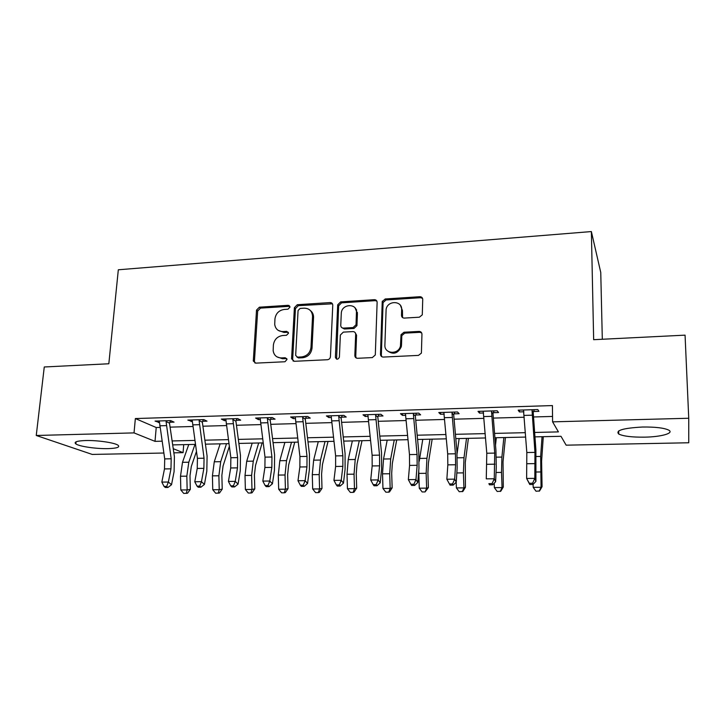 <?xml version="1.0" encoding="UTF-8"?>
<svg xmlns="http://www.w3.org/2000/svg" width="725" height="725" viewBox="0 0 725 725"><rect width="100%" height="100%" fill="white"/><g stroke="black" fill="none" stroke-linecap="round" stroke-linejoin="round"><path stroke-width="1.09" d="M289.982 307.137L288.178 305.307L259.387 307.192L256.523 310.119L253.297 361.05L255.807 363.134L284.979 361.748L287.037 359.41L285.206 357.742L281.409 357.923C276.714 357.778 273.968 355.377 273.162 350.71L273.388 345.028C274.24 339.527 277.34 336.355 282.696 335.512L286.475 335.303L288.514 333.219L286.701 331.352L282.922 331.57C278.219 331.452 275.482 329.068 274.712 324.419L274.947 318.909C275.799 313.481 278.88 310.327 284.2 309.448L287.952 309.212L289.982 307.137M289.837 306.303L260.52 308.107L257.665 311.034L254.43 361.213L254.973 363.035M286.792 358.585L282.496 358.73L281.409 357.923M288.333 332.277L284.01 332.44L282.922 331.57M644.552 437.157C632.028 437.293 623.418 436.251 618.751 434.058C615.271 430.433 623.192 428.094 642.513 427.025C655.246 426.871 663.964 427.895 668.668 430.097C674.576 433.169 661.137 436.921 644.552 437.157M108.134 448.621C96.525 448.956 79.324 446.482 75.853 443.917C73.578 442.014 76.796 440.882 85.523 440.537C97.304 440.166 114.713 442.712 118.012 445.222C120.278 447.18 116.979 448.313 108.134 448.621M419.349 317.206L422.285 314.849L422.729 299.416C422.584 297.676 421.615 296.77 419.82 296.715L385.192 298.981L382.238 301.618L380.489 354.262C380.607 356.038 381.558 356.972 383.335 357.062L418.47 355.395L421.406 353.111L421.95 334.198C421.805 332.422 420.835 331.497 419.023 331.416L403.979 332.24L401.025 334.714L400.454 345.943C398.605 354.987 384.168 354.081 384.893 345.028L386.117 309.385C387.449 300.25 402.284 300.431 401.65 309.638L401.496 315.357C401.623 317.106 402.574 318.021 404.36 318.085L419.349 317.206M163.832 453.025L92.238 454.43L36.25 435.48L44.27 366.977L108.832 363.769L118.32 269.782L591.373 231.565L593.657 339.69L685.062 335.149L688.741 418.252L688.75 442.767L566.143 445.168L560.987 436.296L534.959 436.867M36.25 435.48L134.025 432.897L155.014 441.353L162.056 441.181M534.642 432.453L558.431 431.892L552.595 421.85L552.423 405.574L135.358 418.552L134.025 432.897M552.595 421.85L688.741 418.252M332.766 305.216C332.675 303.512 331.778 302.633 330.083 302.579L297.295 304.718L294.395 307.681L291.595 358.567L294.223 361.304L327.455 359.727C329.168 359.473 330.156 358.476 330.437 356.736L332.766 305.216M340.641 301.89L374.336 299.688C376.076 299.742 377.009 300.63 377.127 302.352L375.305 354.96L372.324 357.588L357.615 358.286C355.866 358.195 354.942 357.271 354.833 355.504L355.667 334.316C355.558 332.576 354.634 331.669 352.903 331.588L343.315 332.123L340.351 335.041L339.391 357.217C337.886 359.808 336.554 359.845 335.394 357.316L337.705 304.817L340.641 301.89L341.584 302.842L375.197 300.657L374.336 299.688M135.358 418.552L156.219 427.523L159.998 427.415M170.058 427.134L192.886 426.499M202.891 426.218L226.481 425.557M236.441 425.276L260.828 424.596M270.724 424.315L295.936 423.608M305.769 423.337L331.842 422.612M341.602 422.34L368.563 421.578M378.242 421.307L406.127 420.527M415.724 420.264L444.57 419.458M454.077 419.186L483.928 418.352M493.335 418.089L524.22 417.228M533.528 416.966L552.541 416.44M170.556 420.618L169.813 422.258L174.063 422.131L170.71 420.609L155.059 421.08L159.527 422.566M203.417 419.621L202.674 421.288L207.015 421.162L203.843 419.612L187.847 420.092L192.424 421.587M236.984 418.615L236.241 420.292L240.682 420.165L237.7 418.597L221.352 419.086L224.424 420.645L226.046 420.6M271.295 417.582L270.552 419.286L275.083 419.15L272.301 417.555L255.599 418.053L258.472 419.639L260.402 419.585M306.367 416.531L305.624 418.243L310.255 418.108L307.681 416.485L290.598 417.002L293.281 418.606L295.528 418.542M342.227 415.443L341.484 417.183L346.224 417.047L343.868 415.398L326.395 415.923L328.86 417.555L331.443 417.482M378.903 414.347L378.151 416.105L382.999 415.96L380.87 414.283L363.007 414.818L365.246 416.485L368.173 416.395M416.413 413.214L415.67 414.99L420.627 414.845L418.742 413.141L400.454 413.694L402.457 415.38L405.755 415.28M454.802 412.063L454.058 413.857L459.133 413.703L457.493 411.981L438.779 412.543L440.537 414.256L444.226 414.147M494.097 410.876L493.344 412.697L498.546 412.543L497.169 410.785L478.011 411.365L479.506 413.105L483.593 412.987M534.316 409.67L533.573 411.501L538.893 411.347L537.796 409.562L518.176 410.151L519.408 411.927L523.903 411.791M602.312 339.255L600.753 272.464L591.373 231.565M183.715 444.652L183.072 452.654L173.855 452.835M173.239 448.693L183.072 452.654M525.688 437.075L494.912 437.755M485.542 437.963L455.798 438.625M446.328 438.833L417.582 439.468M408.012 439.685L380.217 440.302M370.575 440.51L343.695 441.108M333.971 441.326L307.98 441.897M298.183 442.114L273.044 442.667M263.184 442.884L238.869 443.428M228.937 443.646L205.42 444.171M195.433 444.389L172.677 444.896M172.097 440.945L194.871 440.419M204.858 440.184L228.393 439.631M238.326 439.395L262.658 438.824M272.537 438.598L297.685 438.009M307.491 437.773L333.5 437.166M343.233 436.939L370.122 436.305M379.782 436.078L407.595 435.426M417.165 435.208L445.938 434.529M455.418 434.311L485.179 433.613M494.568 433.396L525.362 432.671M330.673 302.597L330.654 303.141M156.219 427.523L155.014 441.353M356.546 310.626L356.573 309.811M158.494 422.593L158.639 420.971M331.552 302.905L331.524 303.539M191.11 421.633L191.237 419.993M224.424 420.645L224.542 418.987M258.472 419.639L258.58 417.962M293.281 418.606L293.371 416.92M328.86 417.555L328.933 415.851M365.246 416.485L365.309 414.754M402.457 415.38L402.511 413.631M440.537 414.256L440.573 412.489M479.506 413.105L479.524 411.32M519.408 411.927L519.399 410.114M278.164 330.346L284.01 332.44M276.923 356.836L282.496 358.73M332.449 303.82L298.337 305.651L295.447 308.614L292.664 359.373L293.19 361.141M300.114 308.433L298.075 310.508L295.664 355.413L297.504 357.144L301.555 356.945C307.019 356.12 310.164 352.912 310.998 347.311L312.548 316.245C312.112 311.016 309.294 308.324 304.119 308.17L300.114 308.433M296.96 357.09L298.564 357.951L297.504 357.144M310.499 310.663C312.511 312.257 313.526 314.423 313.562 317.16L312.022 348.154C311.197 353.728 308.053 356.936 302.606 357.751L298.564 357.951M376.864 301.093L375.197 300.657M355.286 332.811L356.573 335.195L355.757 356.337L356.211 357.978M341.584 302.842L338.647 305.769L336.59 359.156M355.087 307.971L357.416 313.499L356.519 312.566C357.244 302.923 341.683 303.639 341.294 313.209L340.759 325.407C340.859 327.129 341.765 328.035 343.487 328.108L353.066 327.564L356.029 324.764L356.528 309.729M342.082 327.809L344.429 329.005L343.487 328.108M357.416 313.499L356.936 325.67L353.981 328.461L344.429 329.005M400.454 305.442L402.447 310.59L402.565 317.577M387.377 350.791C393.177 355.005 397.808 353.673 401.26 346.813L401.496 345.091L400.698 344.221M421.66 332.893L419.775 332.331L404.777 333.147L401.822 335.603L401.496 345.091M422.521 298.319L420.563 297.712L386.026 299.96L383.081 302.588L381.341 355.105L381.767 356.682M196.448 451.503L191.3 466.465L190.004 475.718L190.322 489.384L187.567 493.199L183.76 493.435L180.815 489.964L180.507 476.234L182.501 462.314L188.763 444.534M180.815 489.964L187.15 489.919L186.833 476.162L188.799 462.215L194.989 444.398M186.298 493.426L187.15 489.919L190.322 489.384M171.2 458.798L170.973 468.83L168.372 482.034L171.517 484.735L174.091 471.585L174.408 456.623L169.496 423.128L166.07 421.587L171.2 458.798L164.711 458.907L164.484 468.921L161.838 482.098L168.372 482.034L166.659 486.403L164.049 486.421L165.327 487.49L167.928 487.472L166.659 486.403M169.813 422.258L169.496 423.128M166.07 421.587L166.442 420.736L159.301 420.953L164.711 458.907M167.928 487.472L171.517 484.735M161.838 482.098L164.049 486.421M229.317 446.437L223.073 465.985L221.877 475.337L222.222 489.148L219.476 493L215.697 493.236L212.76 489.728L212.425 475.854L214.265 461.798L220.146 443.845M212.76 489.728L219.222 489.683L218.887 475.781L220.699 461.689L226.508 443.7M218.279 493.227L219.222 489.683L222.222 489.148M262.16 442.912L255.517 465.504L254.421 474.948L254.783 488.895L252.055 492.792L250.932 493.018L248.294 493.036L245.367 489.484L245.014 475.464L246.708 461.263L252.182 443.129M245.367 489.484L251.974 489.438L251.611 475.392L253.279 461.154L258.671 442.993M250.932 493.018L251.974 489.438L254.783 488.895M294.749 442.187L288.641 465.006L287.653 474.549L288.033 488.65L285.333 492.583L284.282 492.81L281.59 492.828L278.672 489.239L278.291 475.074L279.823 460.719L284.88 442.404M278.672 489.239L285.414 489.194L285.034 474.993L286.538 460.611L291.504 442.259M284.282 492.81L285.414 489.194L288.033 488.65M204.051 458.218L203.879 468.359L201.45 481.699L204.432 484.427L206.824 471.141L207.087 456.025L202.347 422.167L199.112 420.609L204.051 458.218L197.427 458.336L197.236 468.45L194.78 481.772L201.45 481.699L199.692 486.112L197.028 486.14L198.233 487.218L200.898 487.2L199.692 486.112M202.674 421.288L202.347 422.167M199.112 420.609L199.475 419.748L192.179 419.965L197.427 458.336M200.898 487.2L204.432 484.427M194.78 481.772L197.028 486.14M237.628 457.62L237.492 467.87L235.244 481.364L238.063 484.128L240.274 470.697L240.473 455.418L235.915 421.18L232.87 419.603L237.628 457.62L230.858 457.747L230.704 467.969L228.429 481.436L235.244 481.364L233.45 485.823L230.722 485.85L231.855 486.946L234.583 486.919L233.45 485.823M236.241 420.292L235.915 421.18M232.87 419.603L233.233 418.724L225.783 418.95L230.858 457.747M234.583 486.919L238.063 484.128M228.429 481.436L230.722 485.85M271.938 457.022L271.839 467.38L269.791 481.019L272.428 483.811L274.449 470.235L274.585 454.792L270.226 420.174L267.371 418.57L271.938 457.022L265.015 457.14L264.906 467.48L262.822 481.092L269.791 481.019L267.951 485.532L265.16 485.551L266.229 486.656L269.011 486.638L267.951 485.532M270.552 419.286L270.226 420.174M267.371 418.57L267.743 417.691L260.121 417.917L265.015 457.14M269.011 486.638L272.428 483.811M262.822 481.092L265.16 485.551M328.026 441.452L322.462 464.498L321.592 474.141L321.991 488.387L319.317 492.366L318.347 492.601L315.593 492.61L312.683 488.985L312.285 474.667L313.653 460.167L318.266 441.67M312.683 488.985L319.58 488.94L319.172 474.585L320.513 460.049L325.027 441.516M318.347 492.601L319.58 488.94L321.991 488.387M307.01 456.406L306.956 466.882L305.116 480.666L307.554 483.484L309.376 469.773L309.448 454.158L305.288 419.15L302.651 417.518L307.01 456.406L299.933 456.523L299.869 466.982L297.984 480.738L305.116 480.666L303.222 485.224L300.368 485.252L301.355 486.366L304.201 486.348L303.222 485.224M305.624 418.243L305.288 419.15M302.651 417.518L303.023 416.63L295.229 416.866L299.933 456.523M304.201 486.348L307.554 483.484M297.984 480.738L300.368 485.252M357.208 313.272L357.371 312.33M362.011 440.7L357.026 463.982L356.256 473.724L356.691 488.124L354.036 492.148L353.147 492.375L350.338 492.393L347.438 488.732L347.021 474.259L348.218 459.596L352.359 440.918M347.438 488.732L354.48 488.677L354.054 474.177L355.214 459.487L359.265 440.764M353.147 492.375L354.48 488.677L356.691 488.124M396.711 439.93L392.334 463.447L391.69 473.298L392.143 487.862L389.515 491.922L388.718 492.157L385.845 492.175L382.963 488.469L382.51 473.833L383.534 459.016L387.195 440.138M382.963 488.469L390.159 488.414L389.706 473.751L390.684 458.898L394.246 439.984M388.718 492.157L390.159 488.414L392.143 487.862M432.173 439.151L428.421 462.903L427.904 472.863L428.375 487.59L425.077 491.931L422.14 491.949L419.267 488.197L418.751 470.752M419.267 488.197L426.626 488.142L426.146 473.316L426.934 458.309L429.988 439.196M419.222 461.317L422.775 439.359M425.077 491.931L426.626 488.142L428.375 487.59M342.862 455.771L342.862 466.365L341.23 480.303L343.478 483.158L345.082 469.293L345.082 453.506L341.14 418.098L338.72 416.44L342.862 455.771L335.63 455.898L335.621 466.465L333.944 480.376L341.23 480.303L339.282 484.916L336.373 484.943L337.279 486.076L340.188 486.049L339.282 484.916M341.484 417.183L341.14 418.098M338.72 416.44L339.092 415.543L331.126 415.778L335.63 455.898M340.188 486.049L343.478 483.158M333.944 480.376L336.373 484.943M375.758 299.969L375.849 300.694M382.501 302.379L382.374 301.111M379.538 455.128L379.583 465.84L378.178 479.932L380.217 482.823L381.595 468.803L381.531 452.835L377.816 417.029L375.623 415.343L379.538 455.128L372.133 455.255L372.17 465.939L370.72 480.004L378.178 479.932L376.175 484.599L373.194 484.626L374.028 485.768L377 485.75L376.175 484.599M378.151 416.105L377.816 417.029M375.623 415.343L375.994 414.428L367.847 414.673L372.133 455.255M377 485.75L380.217 482.823M370.72 480.004L373.194 484.626M420.083 331.552L420.065 332.322M420.455 297.558L420.355 296.733M417.056 454.466L417.147 465.296L415.978 479.551L417.799 482.478L418.95 468.296L418.796 452.155L415.325 415.933L413.377 414.22L417.056 454.466L409.48 454.593L409.571 465.405L408.347 479.633L415.978 479.551L413.921 484.273L410.876 484.3L411.619 485.46L414.655 485.433L413.921 484.273M415.67 414.99L415.325 415.933M413.377 414.22L413.748 413.295L405.411 413.549L409.48 454.593M414.655 485.433L417.799 482.478M408.347 479.633L410.876 484.3M468.395 438.344L465.305 462.351L465.423 487.309L462.858 491.459L459.242 491.713L456.388 487.925L456.197 482.188M456.388 487.925L463.918 487.871L463.411 472.872L464 457.702L466.51 438.389M457.103 453.578L459.142 438.553M462.251 491.695L463.918 487.871L465.423 487.309M455.436 453.787L455.59 464.752L454.666 479.162L456.252 482.134L457.158 467.788L456.931 451.458L453.705 414.809L452.01 413.069L455.436 453.787L447.688 453.923L447.833 464.861L446.854 479.243L454.666 479.162L452.554 483.938L449.428 483.965L450.08 485.143L453.197 485.116L452.554 483.938M454.058 413.857L453.705 414.809M452.01 413.069L452.391 412.135L443.845 412.389L447.688 453.923M453.197 485.116L456.252 482.134M446.854 479.243L449.428 483.965M505.425 437.528L503.023 461.789L503.304 487.019L500.776 491.224L497.196 491.478L494.359 487.644L494.205 483.203M494.359 487.644L502.053 487.59L501.519 472.419L501.899 457.076L503.857 437.556M495.519 445.277L496.317 437.728M500.268 491.459L502.053 487.59L503.304 487.019M494.722 453.098L494.269 478.772L495.619 481.772L496.272 467.263L495.954 450.742L492.991 413.658L491.559 411.882L494.722 453.098L486.792 453.234L486.276 478.853L494.269 478.772L492.094 483.602L488.895 483.629L489.457 484.817L492.647 484.789L492.094 483.602M493.344 412.697L492.991 413.658M491.559 411.882L491.94 410.939L483.194 411.202L486.792 453.234M489.457 484.817L488.895 483.629M492.647 484.789L495.619 481.772M543.279 436.686L541.602 461.209L542.055 486.729L539.554 490.97L536.011 491.233L533.192 487.354L533.083 484.4M533.192 487.354L541.067 487.3L540.669 456.442L542.037 436.713M539.155 491.215L541.067 487.3L542.055 486.729M534.95 452.391L534.823 478.364L535.92 481.4L535.902 450.007L533.21 412.48L532.059 410.676L534.95 452.391L526.821 452.527L526.631 478.446L534.823 478.364L532.585 483.249L529.313 483.285L529.767 484.49L533.029 484.463L532.585 483.249M533.573 411.501L533.21 412.48M532.059 410.676L532.44 409.725L523.486 409.997L526.821 452.527M529.767 484.49L526.631 478.446L529.313 483.285M533.029 484.463L535.92 481.4M289.239 306.24L288.178 305.307M286.293 358.549L285.206 357.742M287.78 332.222L286.701 331.352M254.43 361.213L253.27 360.425M257.665 311.034L256.523 310.119M260.52 308.107L259.387 307.192M292.664 359.373L291.595 358.567M295.447 308.614L294.395 307.681M298.337 305.651L297.295 304.718M331.053 303.53L330.083 302.579M302.606 357.751L301.555 356.945M312.022 348.154L310.998 347.311M313.553 317.523L312.538 316.608M355.757 356.337L354.833 355.504M356.573 335.195L355.667 334.316M336.355 358.132L335.394 357.316M338.647 305.841L337.696 304.899M353.981 328.461L353.066 327.564M356.954 325.425L356.048 324.519M402.284 316.299L401.496 315.357M402.447 310.59L401.65 309.638M401.741 336.228L400.943 335.331M404.777 333.147L403.979 332.24M419.775 332.331L419.023 331.416M381.341 355.105L380.489 354.262M383.036 302.996L382.193 302.026M386.026 299.96L385.192 298.981M420.563 297.712L419.82 296.715M180.507 476.234L186.833 476.162M182.501 462.314L188.799 462.215M170.973 468.83L164.484 468.921M166.279 425.62L159.754 425.802M212.425 475.854L218.887 475.781M214.265 461.798L220.699 461.689M245.014 475.464L251.611 475.392M246.708 461.263L253.279 461.154M289.13 305.515L288.459 305.56M278.291 475.074L285.034 474.993M279.823 460.719L286.538 460.611M203.879 468.359L197.236 468.45M199.312 424.678L192.651 424.868M237.492 467.87L230.704 467.969M233.069 423.708L226.263 423.907M271.839 467.38L264.906 467.48M267.579 422.729L260.61 422.929M312.285 474.667L319.172 474.585M313.653 460.167L320.513 460.049M306.956 466.882L299.869 466.982M302.851 421.723L295.737 421.923M347.021 474.259L354.054 474.177M348.218 459.596L355.214 459.487M382.51 473.833L389.706 473.751M383.534 459.016L390.684 458.898M418.796 473.407L426.146 473.316M419.621 458.427L426.934 458.309M342.862 466.365L335.621 466.465M338.928 420.699L331.642 420.899M379.583 465.84L372.17 465.939M375.822 419.648L368.382 419.857M422.276 297.857L421.778 297.884M417.147 465.296L409.571 465.405M413.576 418.57L405.955 418.787M456.832 472.954L463.411 472.872M457.303 457.81L464 457.702M455.59 464.752L447.833 464.861M452.21 417.464L444.416 417.691M496.036 472.492L501.519 472.419M496.317 457.167L501.899 457.076M494.93 464.181L486.992 464.299M491.767 416.34L483.774 416.567M536.165 472.011L540.506 471.957M536.246 456.514L540.669 456.442M535.213 463.61L527.075 463.719M532.259 415.189L524.084 415.416M618.751 434.058L618.661 430.931M75.853 443.917L76.08 441.815M254.457 361.838L253.297 361.05M292.664 359.673L291.595 358.866M313.562 317.16L312.548 316.245M356.936 325.67L356.029 324.764M338.647 305.769L337.705 304.817M401.26 346.813L400.454 345.943M401.822 335.603L401.025 334.714M383.081 302.588L382.238 301.618"/></g></svg>
